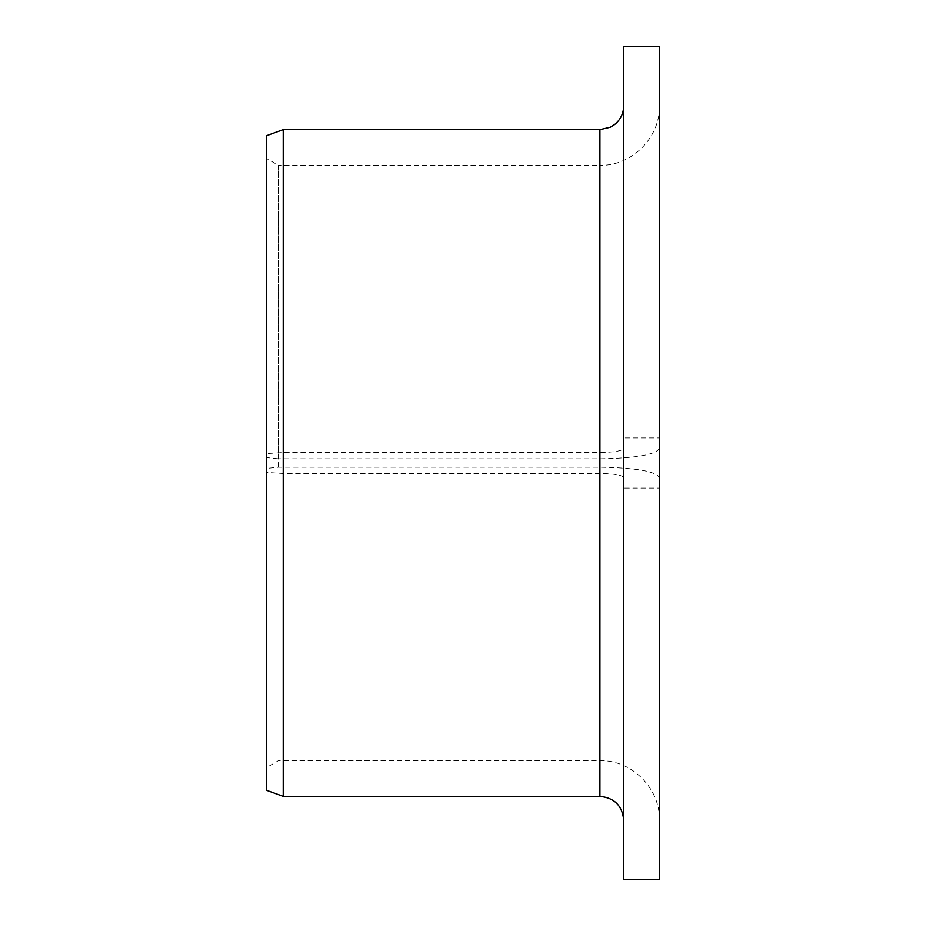 <?xml version="1.0" encoding="UTF-8"?>
<svg xmlns="http://www.w3.org/2000/svg" width="926" height="926" viewBox="0 0 926 926"><rect width="100%" height="100%" fill="white"/><g stroke="black" fill="none" stroke-linecap="round" stroke-linejoin="round"><path stroke-width="0.69" stroke-dasharray="4.63 3.47" d="M659.439 477.642L659.439 488.06L623.73 488.06L623.73 477.642C622.376 475.119 614.436 473.73 599.921 473.464L283.229 473.464L266.561 472.399L266.561 468.406L278.46 467.19L599.921 467.19C636.174 467.838 656.013 471.311 659.439 477.642L659.439 448.358C656.013 454.689 636.174 458.162 599.921 458.81L278.46 458.81L278.46 165.36L266.561 158.485L266.561 457.594L278.46 458.81M278.46 467.19L278.46 165.36L599.921 165.36L599.921 458.81M266.561 468.406L266.561 158.485M623.73 477.642L623.73 448.358C622.376 450.881 614.436 452.27 599.921 452.536L283.229 452.536L266.561 453.601L266.561 135.705M623.73 488.06L623.73 879.7M623.73 46.3L623.73 448.358M659.439 488.06L659.439 879.7M659.439 46.3L659.439 437.94L623.73 437.94M659.439 437.94L659.439 448.358M283.229 473.464L283.229 796.36M283.229 129.64L283.229 452.536M266.561 472.399L266.561 790.295M266.561 457.594L266.561 453.601M599.921 467.19L599.921 165.36C631.717 166.182 660.261 137.638 659.439 105.83M599.921 473.464L599.921 796.36M599.921 129.64L599.921 452.536M659.439 820.17C660.261 788.362 631.717 759.818 599.921 760.64L278.46 760.64L266.561 767.515"/><path stroke-width="1.39" d="M623.73 879.7L623.73 46.3L659.439 46.3L659.439 879.7L623.73 879.7M599.921 129.64L599.921 796.36L283.229 796.36L283.229 129.64L599.921 129.64L610.396 127.209L614.656 124.524C620.536 119.686 623.557 113.447 623.73 105.83M283.229 796.36L266.561 790.295L266.561 135.705L283.229 129.64M599.921 796.36C614.378 797.772 622.318 805.713 623.73 820.17"/></g></svg>
